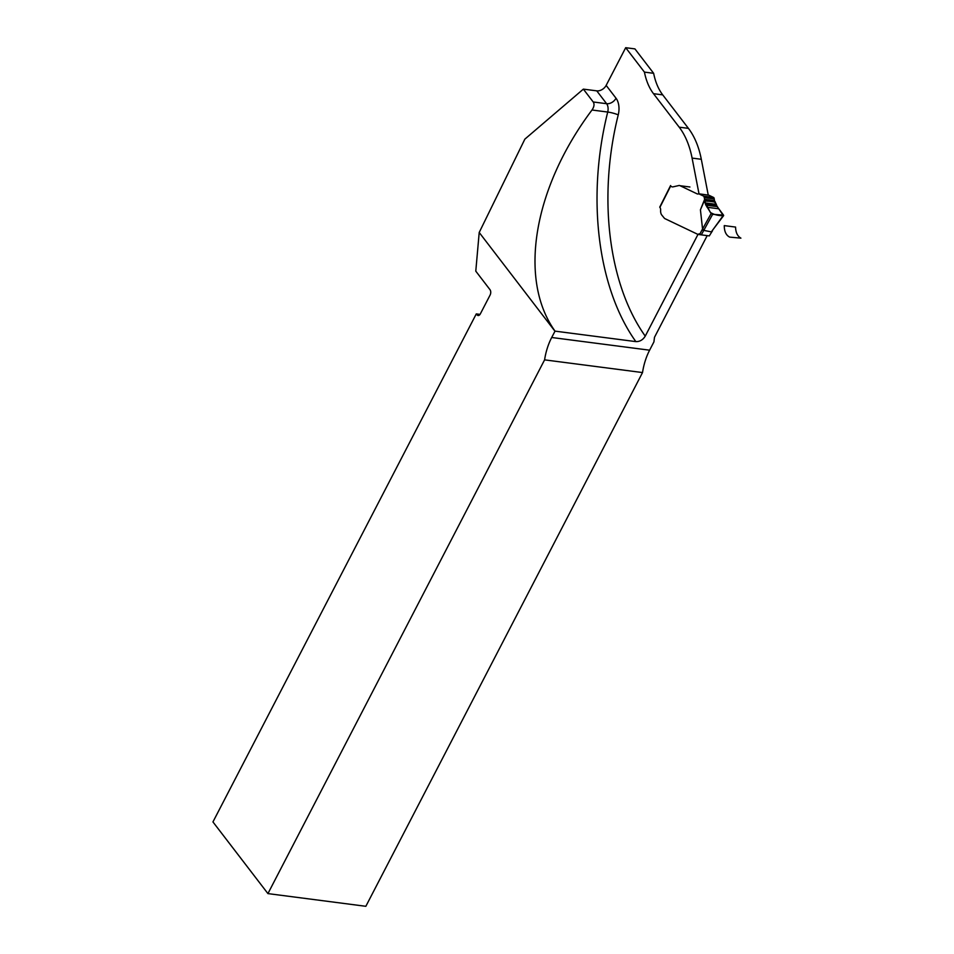 <?xml version="1.0" encoding="UTF-8"?>
<svg xmlns="http://www.w3.org/2000/svg" width="954" height="954" viewBox="0 0 954 954"><rect width="100%" height="100%" fill="white"/><g stroke="black" fill="none" stroke-linecap="round" stroke-linejoin="round"><path stroke-width="1.43" d="M708.166 195.069L699.008 193.829L692.091 158.09A77.668 46.782 -82.6 0 0 679.188 127.168L653.502 93.683A54.998 33.128 97.4 0 1 644.427 72.11L625.693 47.7L606.16 85.383L616.022 98.226A7.763 5.307 -37.5 0 1 606.613 103.7L596.763 90.857L583.359 89.127L593.209 101.971C594.592 104.117 594.187 106.8 591.993 110.008C533.322 188.141 518.058 279.498 555.037 331.133L551.698 337.489A48.153 29.002 -82.6 0 0 544.591 359.861L642.519 372.561L365.847 906.3L267.931 893.6L212.945 821.931L476.284 313.902L479.373 315.118M708.238 195.033L701.309 159.282A77.668 46.782 -82.6 0 0 688.418 128.361L662.72 94.875A54.998 33.128 97.4 0 1 653.645 73.315L644.427 72.11M476.976 314.796A3.888 2.337 97.4 0 0 478.097 315.512A3.888 2.337 97.4 0 0 480.327 313.914L490.094 295.072A3.888 2.337 97.4 0 0 489.998 289.682L475.784 271.151L479.206 232.478L524.867 139.129L583.359 89.127M479.206 232.478L554.954 331.205M596.763 90.857A7.763 5.307 142.5 0 0 606.16 85.383M625.693 47.7L634.923 48.892L653.645 73.315M660.025 206.565L670.71 185.958L659.906 207.352A3.888 2.337 -82.6 0 1 660.633 210.417A5.819 3.506 97.4 0 0 661.73 214.996L664.473 218.347A7.763 4.675 97.4 0 0 665.069 218.716L697.911 234.398L701.118 234.827M707.188 235.626L654.48 337.322L653.931 341.866L649.614 350.19A48.153 29.002 -82.6 0 0 642.519 372.561M697.97 234.422L645.25 336.13C642.913 339.898 639.776 341.723 635.853 341.615L555.037 331.133M544.591 359.861L267.931 893.6M480.041 314.391L476.284 313.902M708.428 195.129A1.55 0.93 97.4 0 1 708.607 195.117A1.55 0.93 97.4 0 1 708.786 195.176L713.532 197.442A1.55 0.93 97.4 0 1 713.807 197.669L714.474 200.602L704.636 199.326L703.969 196.393A1.55 0.93 -82.6 0 0 703.694 196.166L698.948 193.9A1.55 0.93 -82.6 0 0 698.769 193.841A1.55 0.93 -82.6 0 0 698.459 193.889A4.233 2.552 97.4 0 1 697.612 194.008A4.233 2.552 97.4 0 1 697.135 193.865L680.083 185.72A7.763 4.675 -82.6 0 0 679.224 185.458L673.25 186.817A6.213 3.744 97.4 0 1 672.343 186.889A6.213 3.744 97.4 0 1 670.71 185.958M703.957 229.962L702.549 229.043L700.427 209.808L704.636 199.326L705.9 205.158L711.159 213.517L712.638 214.316L701.309 234.863L699.854 234.1A2.325 1.407 -82.6 0 0 699.365 233.873A2.325 1.407 -82.6 0 0 698.65 234.064L698.006 234.422M670.59 185.553L659.739 207.137M699.854 234.1L701.977 230.009L711.374 231.894L723.526 215.115L717.193 206.624L714.474 200.602M701.309 234.863L709.299 235.9L711.899 231.739L709.299 235.9M712.638 214.316L723.526 215.115M715.393 202.093L704.35 200.662L700.427 209.808M723.657 215.58L711.958 230.999M704.35 200.662L710.348 212.432C714.069 214.686 718.398 215.771 723.347 215.687L716.633 205.575C715.607 199.469 708.536 202.2 704.35 200.662M735.57 227.076L724.277 225.609C724.253 231.417 726.054 235.244 729.667 237.117L740.912 238.142C737.478 236.198 735.701 232.502 735.57 227.076L724.277 225.609C724.253 231.417 726.054 235.244 729.667 237.117L740.912 238.142C737.478 236.198 735.701 232.502 735.57 227.076M701.309 159.282L692.091 158.09M688.418 128.361L679.188 127.168M662.72 94.875L653.502 93.683M649.614 350.19L551.698 337.489M635.853 341.615A217.476 130.972 97.4 0 1 607.722 112.047L591.993 110.008M616.022 98.226A15.538 9.361 -82.6 0 1 618.24 114.897A7.763 1.181 -165.9 0 0 607.722 112.047A7.763 4.675 -82.6 0 0 606.613 103.7L593.209 101.971M618.24 114.897A209.713 126.298 -82.6 0 0 645.25 336.13M701.977 230.009L702.561 229.091M702.549 229.043L711.159 213.517M689.921 186.996L680.083 185.72M708.786 195.176L698.948 193.9M713.532 197.442L703.694 196.166M713.807 197.669L703.969 196.393M714.033 197.955L704.195 196.679M714.331 198.933L704.493 197.657M716.06 204.311L704.934 202.868M716.633 205.575L705.411 204.12M716.848 205.992L705.602 204.538M717.193 206.624L705.9 205.158M718.601 208.759L707.069 207.268M698.089 234.422L701.023 234.803M698.233 234.362L700.689 234.672M698.65 234.064L700.021 234.243M698.769 193.841L708.607 195.117M712.459 230.868L711.887 231.75"/></g></svg>
